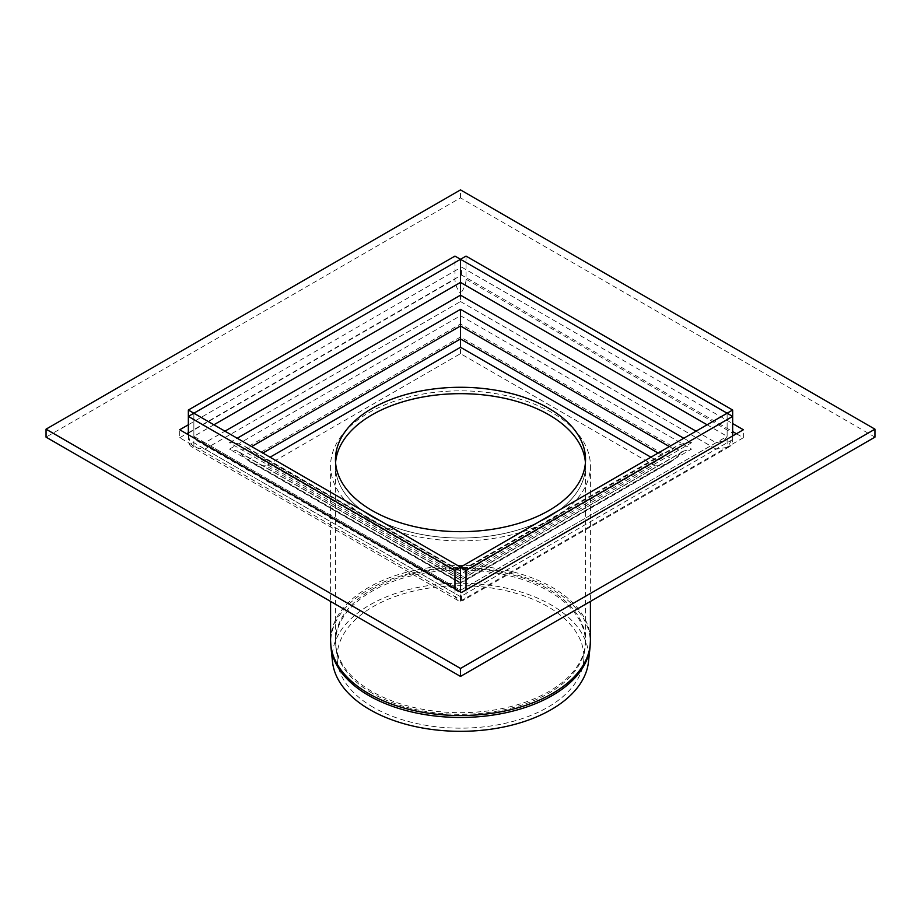 <?xml version="1.0" encoding="UTF-8"?>
<svg xmlns="http://www.w3.org/2000/svg" width="921" height="921" viewBox="0 0 921 921"><rect width="100%" height="100%" fill="white"/><g stroke="black" fill="none" stroke-linecap="round" stroke-linejoin="round"><path stroke-width="0.69" stroke-dasharray="4.61 3.45" d="M368.63 518.903A129.919 75.015 180 0 1 330.581 465.853A129.919 75.015 180 0 1 460.5 390.849A129.919 75.015 180 0 1 590.419 465.853A129.919 75.015 180 0 1 510.222 535.159A129.919 75.015 180 0 1 368.63 518.903M372.084 516.9A125.037 72.195 180 0 1 335.463 465.853A125.037 72.195 180 0 1 335.578 462.664A125.037 72.195 0 0 0 335.463 465.853A125.037 72.195 0 0 0 460.5 538.048A125.037 72.195 0 0 0 585.537 465.853A125.037 72.195 180 0 1 508.346 532.557A125.037 72.195 180 0 1 372.084 516.9M585.422 462.664A125.037 72.195 180 0 1 585.537 465.853A125.037 72.195 0 0 0 585.422 462.664M332.516 661.865A128.238 74.037 180 0 1 460.5 583.246A128.238 74.037 180 0 1 588.484 661.865M373.27 707.305A123.368 71.228 180 0 1 337.374 661.347A123.368 71.228 180 0 1 460.5 585.71A123.368 71.228 180 0 1 583.626 661.347A123.368 71.228 180 0 1 504.155 723.549A123.368 71.228 180 0 1 373.27 707.305M707.098 424.777L727.13 436.347L727.13 413.218L727.13 447.399A15.634 9.026 -120 0 0 729.42 446.697A15.634 9.026 -120 0 0 732.656 439.536L732.656 435.944M732.656 416.407L732.656 433.158A15.634 9.026 -60 0 1 727.13 447.399L716.078 449.114L460.5 596.67L460.5 601.332A15.634 9.026 -60 0 1 458.209 600.63A15.634 9.026 -60 0 1 454.974 593.469L454.974 588.692M188.345 434.747L188.345 439.536A15.634 9.026 120 0 0 191.58 446.697A15.634 9.026 120 0 0 193.871 447.399A15.634 9.026 60 0 1 188.345 433.158L188.345 416.407M696.046 431.166L716.078 442.725L723.894 440.86L727.13 436.347L460.5 590.28L460.5 592.928L460.5 590.28L193.871 436.347L193.871 413.218L193.871 447.399L204.923 449.114L460.5 301.547L460.5 293.465A15.634 9.026 120 0 0 466.026 279.224L466.026 256.084M466.026 589.889L466.026 593.469A15.634 9.026 60 0 1 462.791 600.63A15.634 9.026 60 0 1 460.5 601.332L460.5 591.881M460.5 282.413L460.5 293.465A15.634 9.026 -120 0 1 454.974 279.224L454.974 256.084M460.5 578.066L266.146 465.853L460.5 353.652L654.854 465.853L460.5 578.066L460.5 583.35L460.5 579.85L460.5 582.498L229.456 449.114L460.5 315.719L691.544 449.114L460.5 582.498M654.854 465.853C660.91 465.807 666.125 464.552 670.476 462.123L683.727 450.979L691.544 449.114M683.773 438.246L691.544 442.725L460.5 576.12L460.5 570.836L460.5 574.324L460.5 571.688L266.146 459.475L270.072 457.207M691.544 442.725C685.477 442.782 680.262 444.026 675.91 446.466L662.66 457.61L654.854 459.475L460.5 571.688M460.5 353.652L460.5 315.719M213.902 424.777L193.871 436.347L197.106 440.86L204.923 442.725L224.954 431.166M266.146 465.853C260.09 465.807 254.875 464.552 250.524 462.123L237.273 450.979L229.456 449.114M460.5 576.12L229.456 442.725C235.523 442.782 240.738 444.026 245.09 446.466L258.341 457.61L266.146 459.475M736.455 433.756L743.362 437.74L461.536 600.457L179.71 437.74L179.71 429.762M461.536 600.457L461.536 592.479M743.362 437.74L743.362 429.762M188.345 432.755L461.536 275.034L732.656 431.558M461.536 275.034L461.536 267.055L732.656 423.579M179.71 437.74L186.618 433.756M188.345 424.777L461.536 267.055M874.95 437.141L460.5 197.865L46.05 437.141M460.5 197.865L460.5 189.887M330.581 640.498A129.919 75.015 180 0 1 368.63 587.46A129.919 75.015 180 0 1 510.222 571.193A129.919 75.015 180 0 1 590.419 640.498M330.938 647.152A129.815 74.946 180 0 1 368.711 589.521A129.815 74.946 180 0 1 513.86 574.186A129.815 74.946 180 0 1 590.062 647.152M372.142 693.179A124.945 72.137 180 0 1 335.785 646.634A124.945 72.137 180 0 1 372.142 591.155A124.945 72.137 180 0 1 511.869 576.408A124.945 72.137 180 0 1 585.215 646.634A124.945 72.137 180 0 1 504.72 709.642A124.945 72.137 180 0 1 372.142 693.179M372.084 589.452A125.037 72.195 180 0 1 508.346 573.806A125.037 72.195 180 0 1 585.537 640.498A125.037 72.195 180 0 1 508.346 707.19A125.037 72.195 180 0 1 372.084 691.544A125.037 72.195 180 0 1 335.463 640.498A125.037 72.195 180 0 1 372.084 589.452M732.656 439.536L466.026 593.469M454.974 593.469L188.345 439.536M716.078 442.725L460.5 590.28L204.923 442.725M682.219 452.061L460.5 580.069L238.781 452.061L460.5 324.042L682.219 452.061M673.481 459.959L460.5 582.924L247.519 459.959L460.5 337.005L673.481 459.959M658.135 453.051L664.168 456.528L460.5 574.117L256.832 456.528L262.865 453.051M669.36 446.57L672.906 448.619L460.5 571.25L248.094 448.619L251.64 446.57M466.026 279.224L732.656 433.158M460.5 301.547L716.078 449.114M650.928 457.207L654.854 459.475M229.456 442.725L237.227 438.246M188.345 433.158L454.974 279.224M460.5 596.67L204.923 449.114M330.581 465.853L330.581 601.413M590.419 465.853L590.419 601.413M583.626 661.347L585.537 640.498L585.537 459.475M337.374 661.347L335.463 640.498L335.463 459.475M729.42 446.697L462.791 600.63M723.894 440.86L460.5 592.928L197.106 440.86M683.727 450.979L460.5 579.85L237.273 450.979M670.476 462.123L460.5 583.35L250.524 462.123M662.66 457.61L460.5 574.324L258.341 457.61M675.91 446.466L460.5 570.836L245.09 446.466M458.209 600.63L191.58 446.697"/><path stroke-width="1.38" d="M335.578 462.664A125.037 72.195 180 0 1 460.5 393.67A125.037 72.195 180 0 1 585.422 462.664A125.037 72.195 0 0 0 548.916 414.807A125.037 72.195 0 0 0 415.21 398.574A125.037 72.195 0 0 0 335.578 462.664M590.062 647.152L588.484 661.865A128.238 74.037 180 0 1 505.882 726.531A128.238 74.037 180 0 1 369.828 709.63A128.238 74.037 180 0 1 332.516 661.865L330.938 647.152A129.815 74.946 180 0 0 368.711 695.505A129.815 74.946 180 0 0 506.446 712.612A129.815 74.946 180 0 0 590.062 647.152L590.419 640.498A129.919 75.015 180 0 1 510.222 709.803A129.919 75.015 180 0 1 368.63 693.536A129.919 75.015 180 0 1 330.581 640.498L330.938 647.152M732.656 435.944L732.656 416.407L727.13 413.218L732.656 410.029L732.656 416.407L466.026 570.341L466.026 589.889M454.974 588.692L454.974 570.341L188.345 416.407L188.345 410.029L193.871 413.218L188.345 416.407L188.345 434.747M454.974 570.341L460.5 567.152L466.026 570.341M732.656 410.029L466.026 256.084L460.5 259.285L727.13 413.218L460.5 567.152L460.5 591.881M188.345 410.029L454.974 256.084L460.5 259.285L460.5 282.413L460.5 259.285L193.871 413.218L460.5 567.152L460.5 590.28M548.916 408.429A125.037 72.195 180 0 1 585.537 459.475A125.037 72.195 180 0 1 460.5 531.67A125.037 72.195 180 0 1 335.463 459.475A125.037 72.195 180 0 1 412.654 392.783A125.037 72.195 180 0 1 548.916 408.429M213.902 424.777L460.5 282.413L460.5 295.169L696.046 431.166M237.227 438.246L460.5 309.341L460.5 347.275L650.928 457.207M732.656 423.579L743.362 429.762L461.536 592.479L179.71 429.762L188.345 424.777M732.656 431.558L736.455 433.756M186.618 433.756L188.345 432.755M46.05 429.163L46.05 437.141L460.5 676.428L460.5 668.45L874.95 429.163L460.5 189.887L46.05 429.163L460.5 668.45M460.5 676.428L874.95 437.141L874.95 429.163M460.5 282.413L707.098 424.777M262.865 453.051L460.5 338.951L658.135 453.051M251.64 446.57L460.5 325.988L669.36 446.57M460.5 309.341L683.773 438.246M224.954 431.166L460.5 295.169M270.072 457.207L460.5 347.275M330.581 601.413L330.581 640.498M590.419 601.413L590.419 640.498"/></g></svg>
